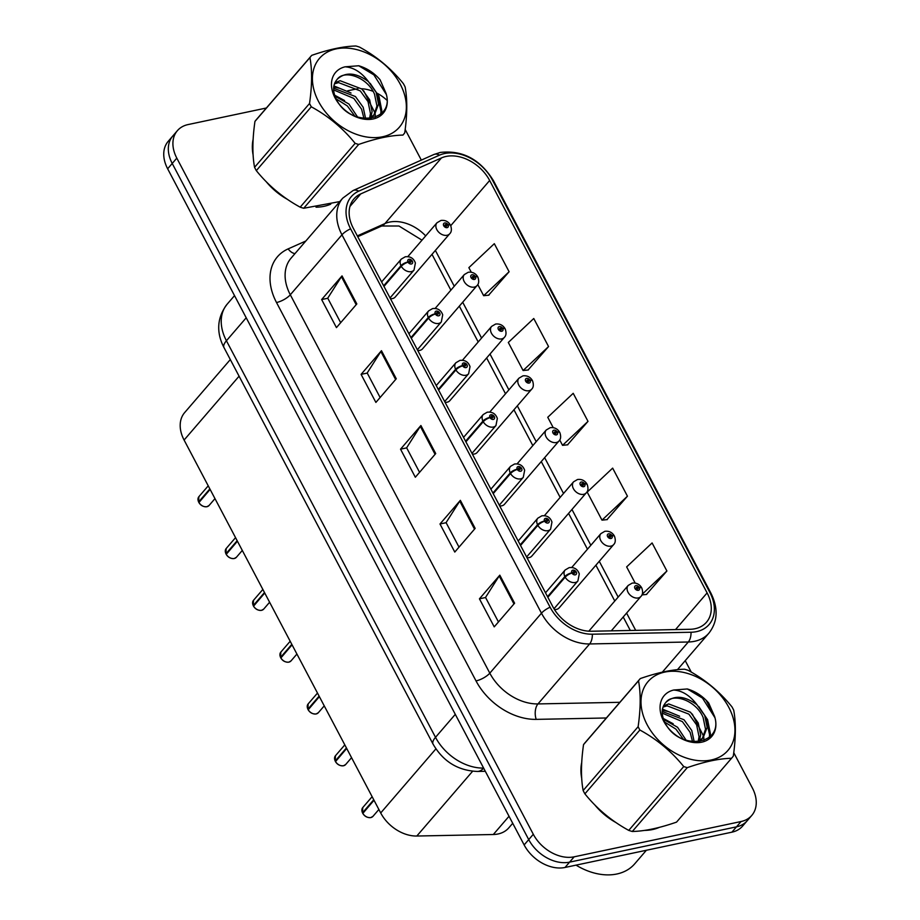 <?xml version="1.0" encoding="UTF-8"?>
<svg xmlns="http://www.w3.org/2000/svg" width="920" height="920" viewBox="0 0 920 920"><rect width="100%" height="100%" fill="white"/><g stroke="black" fill="none" stroke-linecap="round" stroke-linejoin="round"><path stroke-width="1.38" d="M417.737 350.462A8.418 6.037 40.7 0 0 419.865 350.37A8.418 6.037 40.7 0 0 422.533 348.853L477.043 285.568A8.418 6.037 -139.3 0 1 474.363 287.086A8.418 6.037 -139.3 0 1 465.267 283.153A8.418 6.037 -139.3 0 1 464.289 274.585L468.28 272.251C472.385 271.768 475.513 273.263 477.652 276.724A5.612 1.725 150.2 0 0 475.329 276.552A2.806 2.012 40.7 0 0 471.983 274.781A2.806 2.012 40.7 0 0 471.04 277.575A2.806 2.012 40.7 0 0 474.444 279.45A2.806 2.012 40.7 0 0 475.444 276.759L474.11 276.977A1.127 0.805 -139.3 0 1 472.5 277.529A1.127 0.805 -139.3 0 1 474.065 276.897L475.329 276.552M445.05 402.281A8.418 6.037 40.7 0 0 447.178 402.19A8.418 6.037 40.7 0 0 449.857 400.66L504.355 337.375A8.418 6.037 -139.3 0 1 501.687 338.893A8.418 6.037 -139.3 0 1 492.591 334.96A8.418 6.037 -139.3 0 1 491.613 326.393L495.592 324.058C499.709 323.575 502.826 325.07 504.965 328.532A5.612 1.725 150.2 0 0 502.653 328.359A2.806 2.012 40.7 0 0 499.296 326.589A2.806 2.012 40.7 0 0 498.364 329.383A2.806 2.012 40.7 0 0 501.768 331.269A2.806 2.012 40.7 0 0 502.757 328.566L501.423 328.785A1.127 0.805 -139.3 0 1 499.813 329.337A1.127 0.805 -139.3 0 1 501.377 328.704L502.653 328.359M472.362 454.089A8.418 6.037 40.7 0 0 474.49 453.997A8.418 6.037 40.7 0 0 477.169 452.467L531.679 389.183A8.418 6.037 -139.3 0 1 529 390.712A8.418 6.037 -139.3 0 1 519.903 386.768A8.418 6.037 -139.3 0 1 518.926 378.2L522.905 375.866C527.022 375.383 530.15 376.878 532.289 380.339A5.612 1.725 150.2 0 0 529.966 380.178A2.806 2.012 40.7 0 0 526.62 378.396A2.806 2.012 40.7 0 0 525.676 381.19A2.806 2.012 40.7 0 0 529.08 383.077A2.806 2.012 40.7 0 0 530.069 380.374L528.735 380.592A1.127 0.805 -139.3 0 1 527.125 381.144A1.127 0.805 -139.3 0 1 528.701 380.512L529.966 380.178M499.686 505.897A8.418 6.037 40.7 0 0 501.803 505.804A8.418 6.037 40.7 0 0 504.482 504.286L558.992 440.99A8.418 6.037 -139.3 0 1 556.312 442.52A8.418 6.037 -139.3 0 1 547.216 438.575A8.418 6.037 -139.3 0 1 546.238 430.008L550.229 427.673C554.334 427.19 557.462 428.685 559.601 432.159A5.612 1.725 150.2 0 0 557.278 431.986A2.806 2.012 40.7 0 0 553.932 430.203A2.806 2.012 40.7 0 0 552.989 433.009A2.806 2.012 40.7 0 0 556.393 434.884A2.806 2.012 40.7 0 0 557.393 432.193L556.059 432.4A1.127 0.805 -139.3 0 1 554.449 432.952A1.127 0.805 -139.3 0 1 556.014 432.319L557.278 431.986M526.999 557.704A8.418 6.037 40.7 0 0 529.126 557.612A8.418 6.037 40.7 0 0 531.806 556.094L586.304 492.798A8.418 6.037 -139.3 0 1 583.636 494.327A8.418 6.037 -139.3 0 1 574.54 490.383A8.418 6.037 -139.3 0 1 573.562 481.827L577.541 479.492C581.647 479.009 584.775 480.493 586.914 483.966A5.612 1.725 150.2 0 0 584.602 483.793A2.806 2.012 40.7 0 0 581.245 482.022A2.806 2.012 40.7 0 0 580.313 484.817A2.806 2.012 40.7 0 0 583.717 486.691A2.806 2.012 40.7 0 0 584.706 484L583.372 484.207A1.127 0.805 -139.3 0 1 581.762 484.771A1.127 0.805 -139.3 0 1 583.326 484.127L584.602 483.793M554.472 609.534A8.418 6.037 40.7 0 0 556.439 609.419A8.418 6.037 40.7 0 0 559.118 607.901L613.629 544.617A8.418 6.037 -139.3 0 1 610.949 546.135A8.418 6.037 -139.3 0 1 601.852 542.202A8.418 6.037 -139.3 0 1 600.875 533.634L604.854 531.3C608.971 530.817 612.099 532.312 614.238 535.773A5.612 1.725 150.2 0 0 611.915 535.601A2.806 2.012 40.7 0 0 608.568 533.83A2.806 2.012 40.7 0 0 607.625 536.624A2.806 2.012 40.7 0 0 611.029 538.499A2.806 2.012 40.7 0 0 612.019 535.808L610.684 536.026A1.127 0.805 -139.3 0 1 609.074 536.578A1.127 0.805 -139.3 0 1 610.65 535.946L611.915 535.601M390.413 298.655A8.418 6.037 40.7 0 0 392.541 298.563A8.418 6.037 40.7 0 0 395.221 297.045L449.73 233.749A8.418 6.037 -139.3 0 1 447.051 235.278A8.418 6.037 -139.3 0 1 437.954 231.334A8.418 6.037 -139.3 0 1 436.977 222.778L440.956 220.443C445.073 219.96 448.201 221.444 450.34 224.917A5.612 1.725 150.2 0 0 448.017 224.744A2.806 2.012 40.7 0 0 444.671 222.973A2.806 2.012 40.7 0 0 443.727 225.768A2.806 2.012 40.7 0 0 447.131 227.642A2.806 2.012 40.7 0 0 448.12 224.952L446.786 225.158A1.127 0.805 -139.3 0 1 445.176 225.71A1.127 0.805 -139.3 0 1 446.752 225.078L448.017 224.744M512.727 823.296L508.772 827.885A33.649 24.162 -139.3 0 1 493.315 834.509L416.817 836.027A33.649 24.162 -139.3 0 1 380.707 812.958L184.092 440.047A33.649 24.162 -139.3 0 1 184.667 412.574L230.31 359.57M253.138 139.276A53.843 38.663 40.7 0 0 253.103 154.974A53.843 38.663 40.7 0 1 253.138 139.276M266.167 181.642A53.843 38.663 40.7 0 0 287.339 199.318A53.843 38.663 40.7 0 1 266.167 181.642M316.02 207.184A53.843 38.663 40.7 0 0 323.955 206.333A53.843 38.663 40.7 0 0 330.74 204.159A53.843 38.663 40.7 0 1 323.955 206.333A53.843 38.663 40.7 0 1 316.02 207.184M581.716 762.484A53.843 38.663 40.7 0 0 581.681 778.182A53.843 38.663 40.7 0 1 581.716 762.484M594.745 804.862A53.843 38.663 40.7 0 0 615.928 822.537A53.843 38.663 40.7 0 1 594.745 804.862M644.598 830.404A53.843 38.663 40.7 0 0 652.544 829.541A53.843 38.663 40.7 0 0 659.318 827.379A53.843 38.663 40.7 0 1 652.544 829.541A53.843 38.663 40.7 0 1 644.598 830.404M446.073 156.446A35.892 25.771 -139.3 0 1 489.659 180.492L707.112 592.905A35.892 25.771 -139.3 0 1 706.491 622.219A35.892 25.771 -139.3 0 1 690 629.292L591.318 631.246A35.892 25.771 -139.3 0 1 552.793 606.636L353.291 228.24A35.892 25.771 -139.3 0 1 353.912 198.939A35.892 25.771 -139.3 0 1 360.743 193.913L441.473 157.918A35.892 25.771 -139.3 0 1 446.073 156.446M444.532 153.548A39.376 28.278 40.7 0 0 439.507 155.158L358.766 191.153A39.376 28.278 40.7 0 0 350.6 228.815L550.102 607.2A39.376 28.278 40.7 0 0 592.353 634.202L691.035 632.247A39.376 28.278 40.7 0 0 709.803 592.342L492.361 179.917A39.376 28.278 40.7 0 0 444.532 153.548M266.363 108.008L188.094 124.568A33.649 24.162 40.7 0 0 177.387 130.663L168.222 141.312A33.649 24.162 40.7 0 0 167.647 168.785L524.135 844.928A33.649 24.162 40.7 0 0 565.006 867.468L731.906 832.174L736.483 826.85A33.649 24.162 40.7 0 0 747.189 820.755A33.649 24.162 40.7 0 1 736.483 826.85L569.583 862.144L736.483 826.85L741.071 821.525A33.649 24.162 40.7 0 0 751.778 815.43A33.649 24.162 40.7 0 0 752.353 787.957L733.757 752.675M524.135 844.928L528.724 839.603A33.649 24.162 40.7 0 0 569.583 862.144A33.649 24.162 40.7 0 1 528.724 839.603L172.224 163.461L528.724 839.603L533.301 834.279A33.649 24.162 40.7 0 0 574.172 856.819L741.071 821.525M172.81 135.987A33.649 24.162 40.7 0 0 172.224 163.461A33.649 24.162 40.7 0 1 172.81 135.987M646.404 594.458L666.896 570.998L652.096 542.949L626.646 566.904L635.168 583.061M606.958 519.639L627.452 496.19L612.651 468.13L587.202 492.096L601.99 520.145L607.269 519.604M488.623 295.193L509.105 271.745L494.316 243.685L468.866 267.651L471.27 272.205M528.068 370.012L548.561 346.553L533.761 318.504L508.311 342.459L523.101 370.518L528.379 369.978M567.514 444.831L588.006 421.371L573.206 393.311L547.756 417.277L553.219 427.627M714.564 716.266L706.088 700.2M691.288 672.129L685.239 660.652M421.325 160.103L405.179 129.467M386.791 100.119A33.649 24.162 40.7 0 0 376.383 92.851M373.083 91.356A33.649 24.162 40.7 0 0 361.617 88.757M357.868 88.837A33.649 24.162 40.7 0 0 354.993 89.263L347.656 90.815M177.387 130.663A33.649 24.162 40.7 0 0 176.812 158.136L533.301 834.279M514.602 603.209L494.224 626.865L479.435 598.817L499.813 575.161L514.602 603.209M396.267 378.764L375.889 402.419L361.089 374.371L381.466 350.704L396.267 378.764M356.822 303.945L336.444 327.612L321.643 299.552L342.022 275.897L356.822 303.945M475.157 528.39L454.779 552.058L439.99 523.997L460.356 500.342L475.157 528.39M435.712 453.583L415.334 477.238L400.534 449.178L420.911 425.523L435.712 453.583M400.534 449.178L406.686 447.879M419.566 472.316L406.64 447.798L420.313 426.328A8.97 3.001 -27.8 0 1 420.911 425.523M439.99 523.997L446.131 522.698M459.011 547.135L446.085 522.606L459.758 501.135A8.97 3.001 -27.8 0 1 460.356 500.342M321.643 299.552L327.784 298.252M340.676 322.69L327.738 298.16L341.423 276.69A8.97 3.001 -27.8 0 1 342.022 275.897M361.089 374.371L367.241 373.072M380.121 397.509L367.195 372.979L380.868 351.509A8.97 3.001 -27.8 0 1 381.466 350.704M479.435 598.817L485.576 597.517M498.456 621.955L485.53 597.425L499.203 575.954A8.97 3.001 -27.8 0 1 499.813 575.161M588.006 421.371L562.545 445.337L559.728 439.978M562.545 445.337L567.824 444.797M548.561 346.553L523.101 370.518M509.105 271.745L483.655 295.699L477.779 284.544M483.655 295.699L488.934 295.159M627.452 496.19L601.99 520.145M666.896 570.998L642.229 594.216M641.942 594.918L646.714 594.423M731.906 832.174A33.649 24.162 40.7 0 0 742.612 826.079L751.778 815.43M445.889 226.205L446.786 225.158M448.12 224.952A5.612 2.024 -25.8 0 1 450.627 225.469C451.858 229.264 451.559 232.024 449.73 233.749M445.809 226.182L446.752 225.078M198.605 502.009L198.869 496.697A6.727 4.83 40.7 0 0 198.628 501.94L199.318 501.929M198.961 502.504L210.117 489.405M383.962 286.407L401.281 266.294A5.612 1.725 -29.8 0 1 408.066 262.211A2.806 2.012 40.7 0 0 411.412 263.994A2.806 2.012 40.7 0 0 412.355 261.2A2.806 2.012 40.7 0 0 408.952 259.313A2.806 2.012 40.7 0 0 407.962 262.016L409.296 261.798A1.127 0.805 -139.3 0 1 410.906 261.245A1.127 0.805 -139.3 0 1 409.342 261.878L408.066 262.211M407.962 262.016A5.612 2.024 154.2 0 0 400.959 265.684A8.418 6.037 -139.3 0 1 401.258 259.118L381.604 281.945M383.64 285.798L400.959 265.684M198.628 501.94L209.852 488.911M473.202 278.012L474.11 276.977M475.444 276.759A5.612 2.024 -25.8 0 1 477.94 277.276C479.171 281.071 478.871 283.832 477.043 285.568M473.121 277.989L474.065 276.897M500.526 329.832L501.423 328.785M502.757 328.566A5.612 2.024 -25.8 0 1 505.264 329.084C506.494 332.879 506.195 335.639 504.355 337.375M500.434 329.797L501.377 328.704M527.838 381.639L528.735 380.592M530.069 380.374A5.612 2.024 -25.8 0 1 532.577 380.903C533.807 384.686 533.508 387.458 531.679 389.183M527.758 381.604L528.701 380.512M555.151 433.447L556.059 432.4M557.393 432.193A5.612 2.024 -25.8 0 1 559.889 432.71C561.12 436.505 560.82 439.265 558.992 440.99M555.07 433.412L556.014 432.319M225.929 553.817L226.193 548.504A6.727 4.83 40.7 0 0 225.952 553.748L226.63 553.748M226.251 554.323L237.429 541.213M411.274 338.215L428.605 318.101A5.612 1.725 -29.8 0 1 435.378 314.019A2.806 2.012 40.7 0 0 438.736 315.801A2.806 2.012 40.7 0 0 439.679 313.007A2.806 2.012 40.7 0 0 436.264 311.121A2.806 2.012 40.7 0 0 435.275 313.823L436.609 313.605A1.127 0.805 -139.3 0 1 438.219 313.053A1.127 0.805 -139.3 0 1 436.655 313.685L435.378 314.019M435.275 313.823A5.612 2.024 154.2 0 0 428.283 317.492A8.418 6.037 -139.3 0 1 428.582 310.925L408.928 333.753M410.952 337.605L428.283 317.492M225.952 553.748L237.164 540.718M253.242 605.636L253.506 600.311A6.727 4.83 40.7 0 0 253.264 605.567L253.954 605.556M253.586 606.119L264.741 593.02M438.598 390.034L455.917 369.909A5.612 1.725 -29.8 0 1 462.702 365.838A2.806 2.012 40.7 0 0 466.049 367.609A2.806 2.012 40.7 0 0 466.992 364.815A2.806 2.012 40.7 0 0 463.588 362.94A2.806 2.012 40.7 0 0 462.587 365.631L463.921 365.412A1.127 0.805 -139.3 0 1 465.531 364.86A1.127 0.805 -139.3 0 1 463.967 365.493L462.702 365.838M462.587 365.631A5.612 2.024 154.2 0 0 455.595 369.299A8.418 6.037 -139.3 0 1 455.894 362.744L436.241 385.56M438.276 389.413L455.595 369.299M253.264 605.567L264.488 592.537M280.554 657.443L280.818 652.119A6.727 4.83 40.7 0 0 280.577 657.374L281.267 657.363M280.887 657.938L292.065 644.828M465.911 441.841L483.23 421.728A5.612 1.725 -29.8 0 1 490.015 417.645A2.806 2.012 40.7 0 0 493.361 419.416A2.806 2.012 40.7 0 0 494.304 416.622A2.806 2.012 40.7 0 0 490.9 414.747A2.806 2.012 40.7 0 0 489.911 417.438L491.245 417.231A1.127 0.805 -139.3 0 1 492.855 416.668A1.127 0.805 -139.3 0 1 491.291 417.312L490.015 417.645M489.911 417.438A5.612 2.024 154.2 0 0 482.908 421.107A8.418 6.037 -139.3 0 1 483.207 414.552L463.553 437.368M465.589 441.232L482.908 421.107M280.577 657.374L291.801 644.345M576.035 865.133A56.085 40.273 40.7 0 0 616.848 874A56.085 40.273 40.7 0 0 634.696 863.845L646.392 850.252M318.527 101.465A52.716 37.858 40.7 0 0 382.559 136.781A52.716 37.858 40.7 0 0 400.246 84.191A52.716 37.858 40.7 0 0 336.214 48.875A52.716 37.858 40.7 0 0 318.527 101.465M256.749 119.186A60.57 43.493 40.7 0 0 256.45 119.519A60.57 43.493 40.7 0 0 254.955 121.405C252.356 139.506 252.23 154.813 254.564 167.314L309.534 103.488A60.57 43.493 40.7 0 0 310.385 105.144A60.57 43.493 40.7 0 0 311.282 106.8L256.312 170.625C268.398 185.621 283.026 197.8 300.173 207.172A60.57 43.493 40.7 0 0 303.703 208.265L339.802 201.572M300.173 207.172L355.143 143.347C343.056 128.351 328.428 116.162 311.282 106.8M355.143 143.347A60.57 43.493 40.7 0 0 358.685 144.44L303.703 208.265M402.937 135.079A60.57 43.493 40.7 0 0 403.224 134.745L402.937 135.079C390.609 135.343 375.866 138.46 358.685 144.44M403.224 134.745A60.57 43.493 40.7 0 0 404.731 132.859C407.318 114.632 407.456 99.325 405.11 86.951A60.57 43.493 40.7 0 0 404.271 85.295A60.57 43.493 40.7 0 0 403.374 83.639C391.149 68.54 376.533 56.361 359.501 47.093A60.57 43.493 40.7 0 0 355.971 46C343.654 46.264 328.9 49.381 311.719 55.361A60.57 43.493 40.7 0 0 311.431 55.694A60.57 43.493 40.7 0 0 309.925 57.58L254.955 121.405M254.564 167.314A60.57 43.493 40.7 0 0 255.415 168.981A60.57 43.493 40.7 0 0 256.312 170.625M357.673 117.185L348.956 104.04L334.983 96.151M354.844 116.127L347.334 105.926L336.145 98.877M365.642 118.715L363.181 107.284L355.43 96.531L333.626 88.239M363.986 118.576L361.572 109.158L353.809 98.405L333.649 89.93M370.748 117.714L372.094 111.653L369.656 99.774L361.893 89.021L340.135 80.718L334.891 82.673M369.587 118.358L370.472 113.528L368.034 101.648L360.284 90.896L338.514 82.593L334.397 83.904M368.897 118.68L374.578 114.482L378.557 104.144L376.13 92.264L368.356 81.501C355.913 72.484 345.563 71.703 337.306 79.177L336.996 79.545C332.683 84.79 332.499 91.436 336.444 99.486C349.979 127.753 395.324 122.509 386.02 93.288L380.109 79.81C374.095 72.864 366.976 68.183 358.731 65.757L345.092 66.815A31.337 22.505 40.7 0 0 335.098 97.968A31.337 22.505 40.7 0 0 370.518 119.358A31.337 22.505 40.7 0 0 386.02 93.288M337.353 79.109L337.306 79.177C344.62 69.218 367.643 77.498 374.509 94.139L376.947 106.018L373.738 115.379M370.737 118.473L372.968 116.357M345.092 66.815C353.671 67.413 361.433 72.312 368.356 81.501M309.534 103.488C312.133 85.387 312.259 70.081 309.925 57.58M339.008 88.182L333.718 86.928M380.742 113.988L380.983 111.423L377.418 95.668M386.25 94.346L373.865 74.853L358.731 65.757M344.574 100.544L334.661 95.209M351.037 93.023L333.879 85.905M375.337 117.254L375.164 113.746M375.096 113.16L363.699 90.827M381.512 113.263L381.788 110.48L379.028 96.485L370.173 83.317M647.116 724.684A52.716 37.858 40.7 0 0 711.148 760A52.716 37.858 40.7 0 0 728.824 707.399A52.716 37.858 40.7 0 0 664.792 672.083A52.716 37.858 40.7 0 0 647.116 724.684M585.327 742.405A60.57 43.493 40.7 0 0 585.039 742.739A60.57 43.493 40.7 0 0 583.533 744.625C580.945 762.726 580.808 778.032 583.153 790.533L638.123 726.696A60.57 43.493 40.7 0 0 638.974 728.364A60.57 43.493 40.7 0 0 639.871 730.008L584.89 793.845C596.988 808.841 611.605 821.019 628.751 830.392A60.57 43.493 40.7 0 0 632.293 831.484C644.54 831.231 659.283 828.115 676.545 822.123A60.57 43.493 40.7 0 0 676.832 821.79A60.57 43.493 40.7 0 0 677.12 821.456M628.751 830.392L683.732 766.556C671.634 751.559 657.018 739.381 639.871 730.008M683.732 766.556A60.57 43.493 40.7 0 0 687.263 767.648L632.293 831.484M676.545 822.123L731.515 758.287C719.198 758.551 704.444 761.679 687.263 767.648M731.515 758.287A60.57 43.493 40.7 0 0 731.803 757.965A60.57 43.493 40.7 0 0 733.309 756.079C735.908 737.84 736.034 722.545 733.7 710.159A60.57 43.493 40.7 0 0 732.849 708.504A60.57 43.493 40.7 0 0 731.952 706.859C719.739 691.759 705.111 679.569 688.091 670.3A60.57 43.493 40.7 0 0 684.549 669.219C672.232 669.472 657.478 672.6 640.297 678.569A60.57 43.493 40.7 0 0 640.009 678.902A60.57 43.493 40.7 0 0 638.514 680.788L583.533 744.625M583.153 790.533A60.57 43.493 40.7 0 0 583.993 792.189A60.57 43.493 40.7 0 0 584.89 793.845M686.251 740.393L677.545 727.26L663.561 719.371M683.422 739.335L675.924 729.134L664.723 722.096M694.22 741.922L691.771 730.503L684.008 719.75L662.205 711.447M692.576 741.784L690.149 732.377L682.398 721.625L662.227 713.138M699.327 740.933L700.672 734.861L698.234 722.982L690.483 712.23L668.713 703.938L663.481 705.893M698.176 741.566L699.05 736.747L696.624 724.868L688.861 714.115L667.092 705.812L662.975 707.123M697.475 741.899L703.168 737.69L707.146 727.352L704.708 715.472L696.946 704.708C684.503 695.692 674.141 694.922 665.884 702.385L665.585 702.765C661.273 707.997 661.089 714.644 665.033 722.706C678.557 750.973 723.913 745.729 714.61 716.507L708.688 703.018C702.684 696.083 695.554 691.403 687.32 688.965L673.67 690.034A31.337 22.505 40.7 0 0 663.688 721.176A31.337 22.505 40.7 0 0 699.108 742.567A31.337 22.505 40.7 0 0 714.61 716.507M665.942 702.328L665.884 702.385C673.21 692.438 696.221 700.706 703.087 717.358L705.525 729.226L702.317 738.599M699.327 741.692L701.546 739.565M673.67 690.034C682.26 690.632 690.011 695.52 696.946 704.708M638.123 726.696C640.722 708.595 640.849 693.289 638.514 680.788M667.598 711.401L662.308 710.136M709.32 737.196L709.561 734.643L706.008 718.888M714.84 717.554L702.454 698.061L687.32 688.965M673.152 723.752L663.251 718.428M679.627 716.243L662.457 709.113M703.926 740.462L703.754 736.966M703.685 736.38L692.288 714.046M710.102 736.471L710.378 733.7L707.606 719.704L698.751 706.537M582.475 485.254L583.372 484.207M584.706 484A5.612 2.024 -25.8 0 1 587.213 484.518C588.443 488.313 588.144 491.073 586.304 492.798M582.383 485.231L583.326 484.127M609.787 537.061L610.684 536.026M612.019 535.808A5.612 2.024 -25.8 0 1 614.525 536.325C615.756 540.12 615.457 542.88 613.629 544.617M609.707 537.038L610.65 535.946M641.631 587.868A5.612 1.725 150.2 0 0 641.55 587.581A5.612 1.725 150.2 0 0 639.227 587.409A2.806 2.012 40.7 0 0 635.881 585.637A2.806 2.012 40.7 0 0 634.938 588.432A2.806 2.012 40.7 0 0 638.342 590.318A2.806 2.012 40.7 0 0 639.342 587.615L638.008 587.834A1.127 0.805 -139.3 0 1 636.398 588.386A1.127 0.805 -139.3 0 1 637.962 587.753L639.227 587.409M637.1 588.88L638.008 587.834M639.342 587.615A5.612 2.024 -25.8 0 1 641.838 588.133C643.068 591.928 642.769 594.688 640.941 596.424A8.418 6.037 -139.3 0 1 638.261 597.942A8.418 6.037 -139.3 0 1 629.165 594.009A8.418 6.037 -139.3 0 1 628.188 585.442L632.178 583.107C636.283 582.624 639.411 584.12 641.55 587.581M637.019 588.846L637.962 587.753M307.878 709.251L308.131 703.926A6.727 4.83 40.7 0 0 307.901 709.182L308.579 709.17M308.223 709.745L319.378 696.635M493.223 493.649L510.554 473.535A5.612 1.725 -29.8 0 1 517.327 469.453A2.806 2.012 40.7 0 0 520.685 471.235A2.806 2.012 40.7 0 0 521.617 468.429A2.806 2.012 40.7 0 0 518.213 466.555A2.806 2.012 40.7 0 0 517.224 469.246L518.558 469.039A1.127 0.805 -139.3 0 1 520.168 468.487A1.127 0.805 -139.3 0 1 518.604 469.119L517.327 469.453M517.224 469.246A5.612 2.024 154.2 0 0 510.232 472.926A8.418 6.037 -139.3 0 1 510.531 466.359L490.877 489.187M492.901 493.039L510.232 472.926M307.901 709.182L319.113 696.152M335.19 761.058L335.455 755.745A6.727 4.83 40.7 0 0 335.214 760.989L335.903 760.978M335.535 761.553L346.69 748.454M520.547 545.457L537.866 525.343A5.612 1.725 -29.8 0 1 544.651 521.26A2.806 2.012 40.7 0 0 547.998 523.043A2.806 2.012 40.7 0 0 548.941 520.248A2.806 2.012 40.7 0 0 545.537 518.362A2.806 2.012 40.7 0 0 544.536 521.065L545.87 520.846A1.127 0.805 -139.3 0 1 547.481 520.294A1.127 0.805 -139.3 0 1 545.916 520.927L544.651 521.26M544.536 521.065A5.612 2.024 154.2 0 0 537.544 524.733A8.418 6.037 -139.3 0 1 537.843 518.167L518.19 540.995M520.226 544.847L537.544 524.733M335.214 760.989L346.438 747.96M362.503 812.866L362.767 807.553A6.727 4.83 40.7 0 0 362.526 812.797L363.216 812.797M362.836 813.372L374.014 800.262M547.86 597.264L565.179 577.15A5.612 1.725 -29.8 0 1 571.964 573.068A2.806 2.012 40.7 0 0 575.31 574.851A2.806 2.012 40.7 0 0 576.253 572.056A2.806 2.012 40.7 0 0 572.849 570.17A2.806 2.012 40.7 0 0 571.86 572.872L573.194 572.654A1.127 0.805 -139.3 0 1 574.804 572.102A1.127 0.805 -139.3 0 1 573.24 572.734L571.964 573.068M571.86 572.872A5.612 2.024 154.2 0 0 564.857 576.541A8.418 6.037 -139.3 0 1 565.156 569.974L545.502 592.802M547.538 596.654L564.857 576.541M362.526 812.797L373.75 799.768M239.073 376.199L184.092 440.047M435.907 748.857L380.707 812.958M472.592 771.27L416.817 836.027M509.024 816.27L493.315 834.509M489.659 180.492L450.731 225.687M425.684 235.888A35.892 25.771 40.7 0 0 389.528 222.099A35.892 25.771 40.7 0 0 384.928 223.571L357.328 235.888M709.803 592.342A11.212 3.749 -27.8 0 1 710.907 593.135L493.465 180.711C480.286 159.39 462.576 149.971 440.346 152.433L433.803 154.537A11.212 7.394 66 0 1 439.507 155.158M550.102 607.2A11.212 3.749 152.2 0 0 541.466 613.192L341.964 234.807A11.212 3.749 -27.8 0 1 350.6 228.815M592.353 634.202A11.212 6.095 88.9 0 1 589.616 643.954A44.873 32.223 -139.3 0 1 541.466 613.192L489.808 673.164A44.873 32.223 40.7 0 0 537.958 703.926L619.861 702.305M433.803 154.537L353.073 190.532A11.212 7.394 66 0 1 358.766 191.153M276.517 302.53A11.212 3.749 -27.8 0 0 290.306 294.779L341.964 234.807A44.873 32.223 -139.3 0 1 342.734 198.168L291.077 258.14A44.873 32.223 40.7 0 0 290.306 294.779L489.808 673.164A11.212 3.749 -27.8 0 1 476.019 680.915L276.517 302.53A56.085 40.273 -139.3 0 1 288.155 248.883L305.842 241.005M691.035 632.247A11.212 6.095 88.9 0 1 688.298 641.999L589.616 643.954L537.958 703.926A11.212 6.095 -91.1 0 0 536.21 719.371A56.085 40.273 -139.3 0 1 476.019 680.915M710.907 593.135C718.428 608.384 717.761 621.724 708.906 633.155A44.873 32.223 -139.3 0 1 688.298 641.999L662.331 672.152M493.465 180.711A11.212 3.749 152.2 0 0 492.361 179.917M606.36 717.98L536.21 719.371M176.812 158.136L167.647 168.785M574.172 856.819L565.006 867.468M288.155 248.883A11.212 7.394 -114 0 0 294.986 253.598M707.112 592.905L675.533 629.567M635.697 630.361L626.589 613.088M618.159 597.103L599.265 561.28M590.835 545.284L571.952 509.473M563.523 493.476L544.64 457.666M536.21 441.669L517.316 405.846M508.886 389.861L490.003 354.039M481.574 338.054L462.691 302.231M454.261 286.235L435.367 250.424M441.473 157.918L384.928 223.571A20.194 13.305 -114 0 1 381.697 226.009L357.742 236.693M360.743 193.913L349.956 206.436M435.068 454.319L420.313 426.328M395.623 379.5L380.868 351.509M356.178 304.681L341.423 276.69M474.524 529.138L459.758 501.135M513.969 603.945L499.203 575.954M483.632 768.119A22.436 12.19 88.9 0 1 477.422 771.454C457.953 770.638 443.164 761.53 433.055 744.107L223.974 347.541C217.798 335.788 215.061 319.872 227.205 304.117A44.873 32.223 40.7 0 0 226.423 340.756L246.203 317.791M223.974 347.541A22.436 7.498 -27.8 0 1 226.423 340.756L435.516 737.322L455.285 714.357M433.055 744.107A22.436 7.498 -27.8 0 1 435.516 737.322A44.873 32.223 40.7 0 0 483.621 768.085M198.892 502.435A6.727 4.83 40.7 0 0 206.931 506.701A6.727 4.83 40.7 0 0 209.07 505.482L206.873 506.724C203.389 506.966 200.709 505.551 198.869 502.492M390.034 297.93L414.011 270.101A8.418 6.037 -139.3 0 1 411.332 271.63A8.418 6.037 -139.3 0 1 401.281 266.294M226.205 554.242A6.727 4.83 40.7 0 0 234.243 558.509A6.727 4.83 40.7 0 0 236.382 557.29L234.197 558.543C230.702 558.773 228.033 557.359 226.182 554.311M417.358 349.749L441.324 321.908A8.418 6.037 -139.3 0 1 438.656 323.438A8.418 6.037 -139.3 0 1 428.605 318.101M253.517 606.05A6.727 4.83 40.7 0 0 261.567 610.317A6.727 4.83 40.7 0 0 263.707 609.097L261.51 610.351C258.014 610.581 255.346 609.167 253.494 606.119M444.671 401.557L468.648 373.716A8.418 6.037 -139.3 0 1 465.968 375.245A8.418 6.037 -139.3 0 1 455.917 369.909M280.841 657.857A6.727 4.83 40.7 0 0 288.88 662.124A6.727 4.83 40.7 0 0 291.019 660.905L288.822 662.158C285.327 662.388 282.658 660.985 280.818 657.926M471.983 453.364L495.96 425.534A8.418 6.037 -139.3 0 1 493.281 427.053A8.418 6.037 -139.3 0 1 483.23 421.728M308.154 709.676A6.727 4.83 40.7 0 0 316.192 713.931A6.727 4.83 40.7 0 0 318.332 712.712L316.147 713.966C312.65 714.196 309.983 712.793 308.131 709.734M499.307 505.172L523.273 477.342A8.418 6.037 -139.3 0 1 520.605 478.86A8.418 6.037 -139.3 0 1 510.554 473.535M335.466 761.484A6.727 4.83 40.7 0 0 343.516 765.75A6.727 4.83 40.7 0 0 345.655 764.531L343.459 765.773C339.963 766.015 337.295 764.6 335.443 761.553M526.62 556.979L550.597 529.149A8.418 6.037 -139.3 0 1 547.917 530.679A8.418 6.037 -139.3 0 1 537.866 525.343M362.791 813.291A6.727 4.83 40.7 0 0 370.829 817.558A6.727 4.83 40.7 0 0 372.968 816.339L370.772 817.592C367.275 817.822 364.607 816.408 362.767 813.36M553.99 608.741L577.909 580.957A8.418 6.037 -139.3 0 1 575.23 582.486A8.418 6.037 -139.3 0 1 565.179 577.15M353.073 190.532L342.734 198.168M708.906 633.155L677.465 669.668M381.697 226.009L398.947 225.998L421.992 240.166M630.315 630.464L623.219 616.998M614.779 601.013L595.895 565.191M587.466 549.205L568.583 513.383M560.153 497.386L541.27 461.575M532.829 445.579L513.947 409.768M505.517 393.772L486.634 357.949M478.204 341.964L459.322 306.141M450.88 290.156L431.997 254.334M227.205 304.117L234.519 295.63M485.311 771.293L477.422 771.454M407.778 256.668L436.977 222.778M209.07 505.482L214.969 498.628M414.011 270.101L415.391 263.017C413.69 258.267 410.308 256.185 405.248 256.783L401.258 259.118M198.869 496.697L208.23 485.829M435.103 308.487L464.289 274.585M462.415 360.295L491.613 326.393M489.727 412.103L518.926 378.2M517.051 463.91L546.238 430.008M236.382 557.29L242.293 550.436M441.324 321.908L442.704 314.824C441.002 310.074 437.621 307.993 432.561 308.591L428.582 310.925M226.193 548.504L235.543 537.636M263.707 609.097L269.606 602.244M468.648 373.716L470.016 366.643C468.326 361.882 464.945 359.812 459.873 360.41L455.894 362.744M253.506 600.311L262.855 589.444M291.019 660.905L296.918 654.051M495.96 425.534L497.341 418.45C495.638 413.701 492.257 411.619 487.197 412.217L483.207 414.552M280.818 652.119L290.18 641.263M256.45 119.519L311.431 55.694M676.832 821.79L731.803 757.965M585.039 742.739L640.009 678.902M544.364 515.717L573.562 481.827M571.676 567.536L600.875 533.634M588.8 631.189L628.188 585.442M611.294 630.844L640.941 596.424M318.332 712.712L324.242 705.858M523.273 477.342L524.653 470.258C522.951 465.508 519.57 463.427 514.51 464.025L510.531 466.359M308.131 703.926L317.492 693.07M345.655 764.531L351.555 757.678M550.597 529.149L551.966 522.066C550.275 517.316 546.894 515.234 541.822 515.832L537.843 518.167M335.455 755.745L344.804 744.878M372.968 816.339L378.867 809.485M577.909 580.957L579.289 573.873C577.587 569.123 574.207 567.042 569.146 567.64L565.156 569.974M362.767 807.553L372.128 796.685"/></g></svg>
